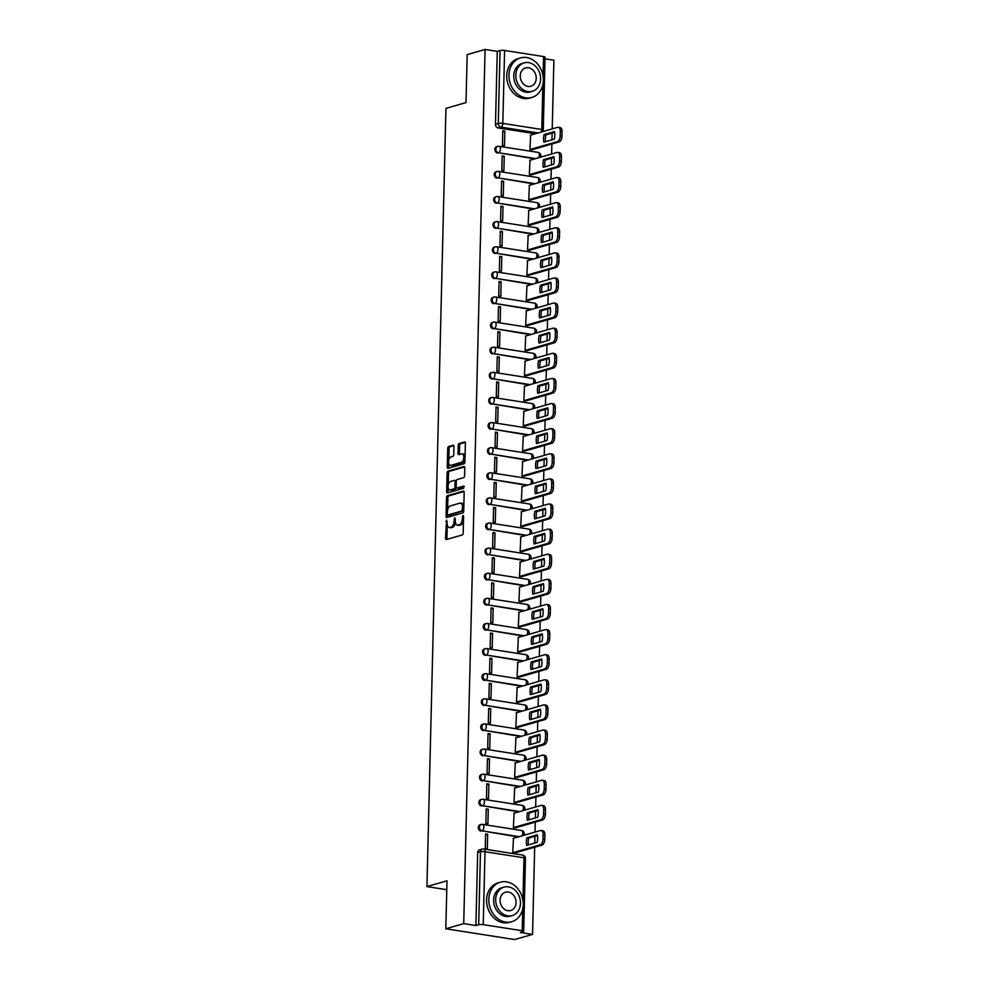 <?xml version="1.0" encoding="UTF-8"?>
<svg xmlns="http://www.w3.org/2000/svg" width="989" height="989" viewBox="0 0 989 989"><rect width="100%" height="100%" fill="white"/><g stroke="black" fill="none" stroke-linecap="round" stroke-linejoin="round"><path stroke-width="1.48" d="M446.583 520.127L445.52 538.201A1.619 0.853 -81.1 0 0 446.163 539.549A1.619 0.853 -81.1 0 0 446.373 539.524L462.259 534.95A1.619 0.853 -81.1 0 0 463.173 533.12L463.594 516.32L463 515.393L462.296 518.854A5.168 2.744 -81.1 0 1 459.353 524.726L458.031 525.11A5.168 2.744 -81.1 0 1 457.351 525.159A5.168 2.744 -81.1 0 1 455.323 520.869L454.792 517.766L454.087 521.215A5.168 2.744 -81.1 0 1 451.145 527.088L449.822 527.471A5.168 2.744 -81.1 0 1 449.142 527.52A5.168 2.744 -81.1 0 1 447.115 523.23L446.583 520.127M453.939 446.571A1.619 0.853 -81.1 0 0 453.308 445.235A1.619 0.853 -81.1 0 0 453.098 445.248L448.635 446.534A1.619 0.853 -81.1 0 0 447.72 448.363L447.263 467.018A1.619 0.853 -81.1 0 0 447.893 468.353A1.619 0.853 -81.1 0 0 448.104 468.341L464.002 463.767A1.619 0.853 -81.1 0 0 464.917 461.925L465.374 443.282A1.619 0.853 -81.1 0 0 464.743 441.935A1.619 0.853 -81.1 0 0 464.533 441.959L459.143 443.505A1.619 0.853 -81.1 0 0 458.228 445.347L458.031 453.321A1.619 0.853 -81.1 0 0 458.661 454.656A1.619 0.853 -81.1 0 0 458.871 454.643L461.542 453.877A4.315 2.299 -81.1 0 1 462.11 453.84A4.315 2.299 -81.1 0 1 463.767 457.944A4.315 2.299 -81.1 0 1 461.331 462.333L450.873 465.349A4.315 2.299 -81.1 0 1 450.316 465.386A4.315 2.299 -81.1 0 1 448.647 461.282A4.315 2.299 -81.1 0 1 451.083 456.893L452.826 456.386A1.619 0.853 -81.1 0 0 453.753 454.557L453.939 446.571M483.238 924.641L522.192 930.736A3.288 0.668 -178.6 0 1 523.688 931.329A3.288 0.668 -178.6 0 1 523.144 931.687L520.362 932.491L532.539 934.395L514.651 939.55L445.816 928.782L446.991 880.803L426.939 886.589L445.952 108.37L466.004 102.584L467.179 54.605L485.08 49.45L463.717 923.627L475.894 925.531L478.688 924.727L480.469 851.801A3.288 2.707 -106.1 0 1 483.3 849.007A3.288 1.743 -81.1 0 1 483.732 848.982A3.288 3.288 0 0 0 482.311 849.069L479.517 849.872A3.288 2.707 -106.1 0 0 477.675 852.605L480.469 851.801A3.288 0.668 -178.6 0 1 485.018 851.714L483.238 924.641A3.288 0.668 -178.6 0 0 478.688 924.727M445.816 928.782L463.717 923.627M447.436 495.674A1.619 0.853 -81.1 0 0 446.521 497.516L446.064 516.159A1.619 0.853 -81.1 0 0 446.694 517.507A1.619 0.853 -81.1 0 0 446.904 517.482L462.79 512.908A1.619 0.853 -81.1 0 0 463.717 511.066L464.175 492.423A1.619 0.853 -81.1 0 0 463.544 491.088A1.619 0.853 -81.1 0 0 463.334 491.1L447.436 495.674L448.821 495.897A1.619 0.853 -81.1 0 0 447.893 497.727L447.597 510.077M446.657 491.582L447.115 472.94A1.619 0.853 -81.1 0 1 448.042 471.11L463.928 466.524A1.619 0.853 -81.1 0 1 464.138 466.511A1.619 0.853 -81.1 0 1 464.768 467.846L464.583 475.833A1.619 0.853 -81.1 0 1 463.656 477.662L457.215 479.529A1.619 0.853 -81.1 0 0 456.288 481.359L456.164 486.65A1.619 0.853 -81.1 0 0 456.794 487.997A1.619 0.853 -81.1 0 0 457.005 487.973L463.866 486.032L463.656 488.257L447.51 492.918A1.619 0.853 -81.1 0 1 447.3 492.93A1.619 0.853 -81.1 0 1 446.657 491.582L448.042 491.805L448.141 487.614M535.358 133.75L498.147 127.94L500.941 127.136A3.288 2.707 -106.1 0 1 498.271 123.477L500.051 50.55A3.288 0.668 1.4 0 1 504.6 50.464L543.554 56.558A3.288 0.668 1.4 0 1 545.05 57.164L543.27 130.091A3.288 0.668 1.4 0 0 541.774 129.485L542.874 84.621M532.539 934.395L534.678 847.227M534.777 843.036L534.938 836.274M535.037 832.095L535.284 822.106M535.383 817.928L535.556 811.165M535.655 806.975L535.902 796.998M536.001 792.807L536.162 786.045M536.273 781.866L536.508 771.877M536.619 767.699L536.78 760.937M536.879 756.746L537.126 746.769M537.225 742.578L537.398 735.816M537.497 731.637L537.744 721.649M537.843 717.47L538.004 710.708M538.115 706.517L538.35 696.54M538.461 692.349L538.622 685.587M538.721 681.409L538.968 671.42M539.067 667.241L539.24 660.479M539.339 656.288L539.586 646.312M539.685 642.121L539.846 635.358M539.957 631.18L540.192 621.191M540.303 617.012L540.464 610.25M540.563 606.059L540.81 596.083M540.909 591.892L541.082 585.129M541.181 580.951L541.428 570.962M541.527 566.784L541.688 560.021M541.799 555.83L542.034 545.854M542.145 541.663L542.306 534.901M542.405 530.722L542.652 520.733M542.751 516.555L542.924 509.792M543.023 505.602L543.27 495.625M543.369 491.434L543.53 484.672M543.629 480.493L543.876 470.504M543.987 466.326L544.148 459.564M544.247 455.373L544.494 445.396M544.593 441.205L544.766 434.443M544.865 430.264L545.112 420.276M545.211 416.097L545.372 409.335M545.471 405.144L545.718 395.167M545.817 390.976L545.99 384.214M546.089 380.036L546.336 370.047M546.435 365.868L546.596 359.106M546.707 354.915L546.942 344.938M547.053 340.748L547.214 333.985M547.313 329.807L547.56 319.818M547.659 315.639L547.832 308.877M547.931 304.686L548.178 294.71M548.277 290.519L548.438 283.756M548.549 279.578L548.784 269.589M548.895 265.411L549.056 258.648M549.155 254.457L549.402 244.481M549.501 240.29L549.674 233.528M549.773 229.349L550.02 219.36M550.119 215.182L550.28 208.419M550.391 204.228L550.626 194.252M550.737 190.073L550.898 183.299M550.997 179.12L551.244 169.131M551.343 164.953L551.516 158.191M551.615 154L551.862 144.023M551.961 139.845L552.122 133.07M552.233 128.891L553.902 60.218L545.001 58.821M485.08 49.45L497.257 51.354L500.051 50.55M513.439 838.313L512.772 852.753L514.836 852.938M487.664 834.283L485.599 833.962L485.24 848.451L487.305 848.772L487.664 834.283L485.574 834.889M488.269 809.175L486.205 808.854L485.859 823.343L487.923 823.664L488.269 809.175L486.18 809.768M514.057 813.205L513.39 827.645L515.454 827.83M488.887 784.054L486.823 783.733L486.464 798.222L488.529 798.543L488.887 784.054L486.798 784.66M514.676 788.085L513.996 802.524L516.073 802.709M489.506 758.946L487.441 758.625L487.083 773.114L489.147 773.435L489.506 758.946L487.416 759.54M515.281 762.976L514.614 777.416L516.678 777.601M490.111 733.826L488.047 733.504L487.701 747.993L489.765 748.314L490.111 733.826L488.022 734.431M515.899 737.856L515.232 752.295L517.296 752.481M490.729 708.717L488.665 708.396L488.306 722.885L490.371 723.206L490.729 708.717L488.64 709.311M516.518 712.748L515.838 727.187L517.915 727.372M491.348 683.597L489.283 683.275L488.925 697.764L490.989 698.086L491.348 683.597L489.258 684.203M517.123 687.627L516.456 702.066L518.52 702.252M491.953 658.489L489.889 658.167L489.543 672.656L491.607 672.977L491.953 658.489L489.864 659.082M517.742 662.519L517.074 676.958L519.138 677.144M492.571 633.368L490.507 633.047L490.148 647.535L492.213 647.857L492.571 633.368L490.482 633.974M518.36 637.398L517.68 651.838L519.757 652.023M493.19 608.26L491.113 607.938L490.767 622.427L492.831 622.749L493.19 608.26L491.1 608.853M518.965 612.29L518.298 626.729L520.362 626.915M493.795 583.139L491.731 582.818L491.372 597.307L493.449 597.628L493.795 583.139L491.706 583.745M519.584 587.169L518.916 601.609L520.98 601.794M494.413 558.031L492.349 557.709L491.99 572.198L494.055 572.52L494.413 558.031L492.324 558.624M520.202 562.061L519.522 576.5L521.586 576.686M495.019 532.91L492.955 532.589L492.609 547.078L494.673 547.399L495.019 532.91L492.942 533.516M520.807 536.94L520.14 551.38L522.204 551.565M495.637 507.802L493.573 507.481L493.214 521.969L495.279 522.291L495.637 507.802L493.548 508.395M521.426 511.832L520.746 526.272L522.822 526.457M496.255 482.681L494.191 482.36L493.832 496.849L495.897 497.17L496.255 482.681L494.166 483.287M522.031 486.724L521.364 501.163L523.428 501.336M496.861 457.573L494.797 457.252L494.451 471.741L496.515 472.062L496.861 457.573L494.784 458.167M522.649 461.603L521.982 476.043L524.046 476.228M497.479 432.453L495.415 432.131L495.056 446.62L497.121 446.941L497.479 432.453L495.39 433.058M523.268 436.495L522.588 450.935L524.664 451.108M498.097 407.344L496.033 407.023L495.674 421.512L497.739 421.833L498.097 407.344L496.008 407.938M523.873 411.375L523.206 425.814L525.27 425.999M498.703 382.224L496.639 381.902L496.293 396.391L498.357 396.713L498.703 382.224L496.614 382.83M524.491 386.266L523.824 400.706L525.888 400.879M499.321 357.116L497.257 356.794L496.898 371.283L498.963 371.604L499.321 357.116L497.232 357.709M525.11 361.146L524.43 375.585L526.507 375.771M499.94 331.995L497.875 331.674L497.516 346.162L499.581 346.484L499.94 331.995L497.85 332.601M525.715 336.037L525.048 350.477L527.112 350.65M500.545 306.887L498.481 306.565L498.135 321.054L500.199 321.376L500.545 306.887L498.456 307.48M526.333 310.917L525.666 325.356L527.73 325.542M501.163 281.766L499.099 281.445L498.74 295.934L500.805 296.255L501.163 281.766L499.074 282.372M526.952 285.809L526.272 300.248L528.349 300.421M501.782 256.658L499.717 256.336L499.358 270.825L501.423 271.147L501.782 256.658L499.692 257.251M527.557 260.688L526.89 275.127L528.954 275.313M502.387 231.537L500.323 231.216L499.977 245.705L502.041 246.026L502.387 231.537L500.298 232.143M528.175 235.58L527.508 250.019L529.572 250.192M503.005 206.429L500.941 206.108L500.582 220.596L502.647 220.918L503.005 206.429L500.916 207.022M528.794 210.459L528.114 224.899L530.191 225.084M503.624 181.308L501.559 180.987L501.2 195.476L503.265 195.797L503.624 181.308L501.534 181.914M529.399 185.351L528.732 199.79L530.796 199.963M504.229 156.2L502.165 155.879L501.819 170.368L503.883 170.689L504.229 156.2L502.14 156.794M530.017 160.23L529.35 174.67L531.414 174.855M504.847 131.08L502.783 130.758L502.424 145.247L504.489 145.568L504.847 131.08L502.758 131.685M530.636 135.122L529.956 149.562L532.033 149.735M534.74 158.87L498.53 152.763A3.288 2.707 -106.1 0 1 498.679 146.323A3.288 1.743 98.9 0 1 499.111 146.298A3.288 1.743 98.9 0 1 500.409 149.03A3.288 1.743 98.9 0 1 498.53 152.763L535.729 158.586M534.122 183.979L497.912 177.884A3.288 2.707 -106.1 0 1 498.073 171.443A3.288 1.743 98.9 0 1 498.505 171.406A3.288 1.743 98.9 0 1 499.791 174.138A3.288 1.743 98.9 0 1 497.912 177.884L535.111 183.694M533.516 209.099L497.294 202.992A3.288 2.707 -106.1 0 1 497.455 196.551A3.288 1.743 98.9 0 1 497.887 196.527A3.288 1.743 98.9 0 1 499.173 199.259A3.288 1.743 98.9 0 1 497.294 202.992L534.505 208.815M532.898 234.208L496.688 228.113A3.288 2.707 -106.1 0 1 496.849 221.672A3.288 1.743 98.9 0 1 497.269 221.635A3.288 1.743 98.9 0 1 498.567 224.367A3.288 1.743 98.9 0 1 496.688 228.113L533.887 233.923M532.28 259.328L496.07 253.221A3.288 2.707 -106.1 0 1 496.231 246.78A3.288 1.743 98.9 0 1 496.663 246.756A3.288 1.743 98.9 0 1 497.949 249.488A3.288 1.743 98.9 0 1 496.07 253.221L533.269 259.044M531.674 284.436L495.452 278.342A3.288 2.707 -106.1 0 1 495.613 271.901A3.288 1.743 98.9 0 1 496.045 271.864A3.288 1.743 98.9 0 1 497.331 274.596A3.288 1.743 98.9 0 1 495.452 278.342L532.663 284.152M531.056 309.557L494.846 303.45A3.288 2.707 -106.1 0 1 495.007 297.009A3.288 1.743 98.9 0 1 495.427 296.984A3.288 1.743 98.9 0 1 496.725 299.716A3.288 1.743 98.9 0 1 494.846 303.45L532.045 309.273M530.438 334.665L494.228 328.571A3.288 2.707 -106.1 0 1 494.389 322.13A3.288 1.743 98.9 0 1 494.821 322.093A3.288 1.743 98.9 0 1 496.107 324.825A3.288 1.743 98.9 0 1 494.228 328.571L531.439 334.381M529.832 359.786L493.622 353.679A3.288 2.707 -106.1 0 1 493.771 347.238A3.288 1.743 98.9 0 1 494.203 347.213A3.288 1.743 98.9 0 1 495.489 349.945A3.288 1.743 98.9 0 1 493.622 353.679L530.821 359.502M529.214 384.894L493.004 378.799A3.288 2.707 -106.1 0 1 493.165 372.358A3.288 1.743 98.9 0 1 493.585 372.321A3.288 1.743 98.9 0 1 494.883 375.054A3.288 1.743 98.9 0 1 493.004 378.799L530.203 384.61M528.608 410.015L492.386 403.908A3.288 2.707 -106.1 0 1 492.547 397.467A3.288 1.743 98.9 0 1 492.979 397.442A3.288 1.743 98.9 0 1 494.265 400.174A3.288 1.743 98.9 0 1 492.386 403.908L529.597 409.73M527.99 435.123L491.78 429.016A3.288 2.707 -106.1 0 1 491.929 422.587A3.288 1.743 98.9 0 1 492.361 422.55A3.288 1.743 98.9 0 1 493.647 425.282A3.288 1.743 98.9 0 1 491.78 429.016L528.979 434.839M527.372 460.244L491.162 454.136A3.288 2.707 -106.1 0 1 491.323 447.696A3.288 1.743 98.9 0 1 491.743 447.671A3.288 1.743 98.9 0 1 493.041 450.403A3.288 1.743 98.9 0 1 491.162 454.136L528.361 459.959M526.766 485.352L490.544 479.245A3.288 2.707 -106.1 0 1 490.705 472.816A3.288 1.743 98.9 0 1 491.137 472.779A3.288 1.743 98.9 0 1 492.423 475.511A3.288 1.743 98.9 0 1 490.544 479.245L527.755 485.067M526.148 510.472L489.938 504.365A3.288 2.707 -106.1 0 1 490.087 497.924A3.288 1.743 98.9 0 1 490.519 497.9A3.288 1.743 98.9 0 1 491.805 500.632A3.288 1.743 98.9 0 1 489.938 504.365L527.137 510.188M525.53 535.581L489.32 529.474A3.288 2.707 -106.1 0 1 489.481 523.045A3.288 1.743 98.9 0 1 489.901 523.008A3.288 1.743 98.9 0 1 491.199 525.74A3.288 1.743 98.9 0 1 489.32 529.474L526.519 535.296M524.924 560.701L488.702 554.594A3.288 2.707 -106.1 0 1 488.863 548.153A3.288 1.743 98.9 0 1 489.295 548.129A3.288 1.743 98.9 0 1 490.581 550.861A3.288 1.743 98.9 0 1 488.702 554.594L525.913 560.417M524.306 585.809L488.096 579.702A3.288 2.707 -106.1 0 1 488.245 573.274A3.288 1.743 98.9 0 1 488.677 573.237A3.288 1.743 98.9 0 1 489.975 575.969A3.288 1.743 98.9 0 1 488.096 579.702L525.295 585.525M523.688 610.93L487.478 604.823A3.288 2.707 -106.1 0 1 487.639 598.382A3.288 1.743 98.9 0 1 488.072 598.357A3.288 1.743 98.9 0 1 489.357 601.089A3.288 1.743 98.9 0 1 487.478 604.823L524.677 610.646M523.082 636.038L486.86 629.931A3.288 2.707 -106.1 0 1 487.021 623.503A3.288 1.743 98.9 0 1 487.453 623.466A3.288 1.743 98.9 0 1 488.739 626.198A3.288 1.743 98.9 0 1 486.86 629.931L524.071 635.754M522.464 661.159L486.254 655.052A3.288 2.707 -106.1 0 1 486.403 648.611A3.288 1.743 98.9 0 1 486.835 648.586A3.288 1.743 98.9 0 1 488.133 651.318A3.288 1.743 98.9 0 1 486.254 655.052L523.453 660.875M521.846 686.267L485.636 680.16A3.288 2.707 -106.1 0 1 485.797 673.732A3.288 1.743 98.9 0 1 486.229 673.694A3.288 1.743 98.9 0 1 487.515 676.427A3.288 1.743 98.9 0 1 485.636 680.16L522.835 685.983M521.24 711.388L485.018 705.281A3.288 2.707 -106.1 0 1 485.179 698.84A3.288 1.743 98.9 0 1 485.611 698.815A3.288 1.743 98.9 0 1 486.897 701.547A3.288 1.743 98.9 0 1 485.018 705.281L522.229 711.103M520.622 736.496L484.412 730.389A3.288 2.707 -106.1 0 1 484.573 723.96A3.288 1.743 98.9 0 1 484.993 723.923A3.288 1.743 98.9 0 1 486.291 726.655A3.288 1.743 98.9 0 1 484.412 730.389L521.611 736.212M520.004 761.617L483.794 755.509A3.288 2.707 -106.1 0 1 483.955 749.069A3.288 1.743 98.9 0 1 484.387 749.044A3.288 1.743 98.9 0 1 485.673 751.776A3.288 1.743 98.9 0 1 483.794 755.509L520.993 761.332M519.398 786.725L483.188 780.618A3.288 2.707 -106.1 0 1 483.337 774.189A3.288 1.743 98.9 0 1 483.769 774.152A3.288 1.743 98.9 0 1 485.055 776.884A3.288 1.743 98.9 0 1 483.188 780.618L520.387 786.44M518.78 811.845L482.57 805.738A3.288 2.707 -106.1 0 1 482.731 799.297A3.288 1.743 98.9 0 1 483.151 799.273A3.288 1.743 98.9 0 1 484.449 802.005A3.288 1.743 98.9 0 1 482.57 805.738L519.769 811.561M518.174 836.954L481.952 830.847A3.288 2.707 -106.1 0 1 482.113 824.418A3.288 1.743 98.9 0 1 482.545 824.381A3.288 1.743 98.9 0 1 483.831 827.113A3.288 1.743 98.9 0 1 481.952 830.847L519.163 836.669M426.939 886.589L446.768 889.692M537.645 152.417A3.288 1.743 98.9 0 1 538.065 152.393L499.111 146.298A3.288 3.288 0 0 0 497.69 146.384L496.701 146.669A3.288 2.707 73.9 0 0 497.541 153.048M537.027 177.538A3.288 1.743 98.9 0 1 537.46 177.501L498.505 171.406A3.288 3.288 0 0 0 497.084 171.493L496.095 171.777A3.288 2.707 73.9 0 0 496.923 178.168M536.409 202.646A3.288 1.743 98.9 0 1 536.842 202.621L497.887 196.527A3.288 3.288 0 0 0 496.466 196.613L495.477 196.898A3.288 2.707 73.9 0 0 496.305 203.277M535.803 227.767A3.288 1.743 98.9 0 1 536.236 227.73L497.269 221.635A3.288 3.288 0 0 0 495.848 221.721L494.859 222.006A3.288 2.707 73.9 0 0 495.699 228.397M535.185 252.875A3.288 1.743 98.9 0 1 535.618 252.85L496.663 246.756A3.288 3.288 0 0 0 495.242 246.842L494.253 247.126A3.288 2.707 73.9 0 0 495.081 253.505M534.567 277.996A3.288 1.743 98.9 0 1 535 277.958L496.045 271.864A3.288 3.288 0 0 0 494.624 271.95L493.635 272.235A3.288 2.707 73.9 0 0 494.463 278.626M533.961 303.104A3.288 1.743 98.9 0 1 534.394 303.079L495.427 296.984A3.288 3.288 0 0 0 494.006 297.071L493.017 297.355A3.288 2.707 73.9 0 0 493.857 303.734M533.343 328.224A3.288 1.743 98.9 0 1 533.776 328.187L494.821 322.093A3.288 3.288 0 0 0 493.4 322.179L492.411 322.463A3.288 2.707 73.9 0 0 493.239 328.855M532.737 353.333A3.288 1.743 98.9 0 1 533.158 353.308L494.203 347.213A3.288 3.288 0 0 0 492.782 347.3L491.793 347.584A3.288 2.707 73.9 0 0 492.633 353.963M532.119 378.453A3.288 1.743 98.9 0 1 532.552 378.416L493.585 372.321A3.288 3.288 0 0 0 492.176 372.408L491.187 372.692A3.288 2.707 73.9 0 0 492.015 379.084M531.501 403.561A3.288 1.743 98.9 0 1 531.934 403.537L492.979 397.442A3.288 3.288 0 0 0 491.558 397.529L490.569 397.813A3.288 2.707 73.9 0 0 491.397 404.192M530.895 428.682A3.288 1.743 98.9 0 1 531.316 428.645L492.361 422.55A3.288 3.288 0 0 0 490.94 422.637L489.951 422.921A3.288 2.707 73.9 0 0 490.791 429.313M530.277 453.79A3.288 1.743 98.9 0 1 530.71 453.766L491.743 447.671A3.288 3.288 0 0 0 490.334 447.757L489.345 448.042A3.288 2.707 73.9 0 0 490.173 454.421M529.659 478.911A3.288 1.743 98.9 0 1 530.092 478.874L491.137 472.779A3.288 3.288 0 0 0 489.716 472.866L488.727 473.15A3.288 2.707 73.9 0 0 489.555 479.541M529.053 504.019A3.288 1.743 98.9 0 1 529.474 503.994L490.519 497.9A3.288 3.288 0 0 0 489.098 497.986L488.109 498.271A3.288 2.707 73.9 0 0 488.949 504.65M528.435 529.14A3.288 1.743 98.9 0 1 528.868 529.103L489.901 523.008A3.288 3.288 0 0 0 488.492 523.094L487.503 523.379A3.288 2.707 73.9 0 0 488.331 529.77M527.817 554.248A3.288 1.743 98.9 0 1 528.25 554.223L489.295 548.129A3.288 3.288 0 0 0 487.874 548.215L486.885 548.499A3.288 2.707 73.9 0 0 487.713 554.878M527.211 579.369A3.288 1.743 98.9 0 1 527.632 579.331L488.677 573.237A3.288 3.288 0 0 0 487.256 573.323L486.267 573.608A3.288 2.707 73.9 0 0 487.107 579.999M526.593 604.477A3.288 1.743 98.9 0 1 527.026 604.452L488.072 598.357A3.288 3.288 0 0 0 486.65 598.444L485.661 598.728A3.288 2.707 73.9 0 0 486.489 605.107M525.975 629.597A3.288 1.743 98.9 0 1 526.408 629.56L487.453 623.466A3.288 3.288 0 0 0 486.032 623.552L485.043 623.836A3.288 2.707 73.9 0 0 485.871 630.228M525.369 654.706A3.288 1.743 98.9 0 1 525.802 654.681L486.835 648.586A3.288 3.288 0 0 0 485.414 648.673L484.425 648.957A3.288 2.707 73.9 0 0 485.265 655.336M524.751 679.826A3.288 1.743 98.9 0 1 525.184 679.789L486.229 673.694A3.288 3.288 0 0 0 484.808 673.781L483.819 674.065A3.288 2.707 73.9 0 0 484.647 680.457M524.133 704.934A3.288 1.743 98.9 0 1 524.566 704.91L485.611 698.815A3.288 3.288 0 0 0 484.19 698.902L483.201 699.186A3.288 2.707 73.9 0 0 484.029 705.565M523.527 730.055A3.288 1.743 98.9 0 1 523.96 730.018L484.993 723.923A3.288 3.288 0 0 0 483.572 724.01L482.583 724.294A3.288 2.707 73.9 0 0 483.423 730.673M522.909 755.163A3.288 1.743 98.9 0 1 523.342 755.139L484.387 749.044A3.288 3.288 0 0 0 482.966 749.13L481.977 749.415A3.288 2.707 73.9 0 0 482.805 755.794M522.303 780.284A3.288 1.743 98.9 0 1 522.724 780.247L483.769 774.152A3.288 3.288 0 0 0 482.348 774.239L481.359 774.523A3.288 2.707 73.9 0 0 482.187 780.902M521.685 805.392A3.288 1.743 98.9 0 1 522.118 805.367L483.151 799.273A3.288 3.288 0 0 0 481.742 799.359L480.741 799.644A3.288 2.707 73.9 0 0 481.581 806.023M521.067 830.513A3.288 1.743 98.9 0 1 521.5 830.476L482.545 824.381A3.288 3.288 0 0 0 481.124 824.467L480.135 824.752A3.288 2.707 73.9 0 0 480.963 831.131M497.257 51.354L495.477 124.28A3.288 2.707 73.9 0 0 498.147 127.94M475.894 925.531L477.675 852.605M449.142 527.52L450.514 527.73A5.168 2.744 -81.1 0 0 451.194 527.693L449.822 527.471M455.41 522.279A5.168 2.744 -81.1 0 1 452.517 527.31L451.194 527.693M457.351 525.159L458.735 525.369A5.168 2.744 -81.1 0 0 459.403 525.32L458.031 525.11M463.482 520.77A5.168 2.744 -81.1 0 1 460.726 524.936L459.403 525.32M447.238 524.838L446.904 538.424A1.619 0.853 -81.1 0 0 447.065 539.326M464.014 491.508L448.821 495.897M447.473 514.75L447.436 516.382A1.619 0.853 -81.1 0 0 447.597 517.284M447.337 514.07L447.93 514.997L461.875 510.979L462.58 507.394A5.168 2.744 -81.1 0 0 460.553 503.104A5.168 2.744 -81.1 0 0 459.885 503.154L450.341 505.898A5.168 2.744 -81.1 0 0 447.399 511.77L447.337 514.07M449.018 515.17L447.93 514.997M463.73 510.683L449.303 515.207M463.841 505.997A5.168 2.744 -81.1 0 0 461.925 503.327L460.553 503.104M448.202 485.043L448.499 473.162L447.115 472.94M464.62 466.944L449.414 471.32A1.619 0.853 -81.1 0 0 448.499 473.162M457.981 488.133A1.619 0.853 -81.1 0 0 458.167 488.207A1.619 0.853 -81.1 0 0 458.389 488.195L464.249 486.501M450.527 481.458A4.315 2.299 -81.1 0 0 448.091 485.846A4.315 2.299 -81.1 0 0 449.76 489.951A4.315 2.299 -81.1 0 0 450.316 489.901L454 488.838A1.619 0.853 -81.1 0 0 454.928 487.008L455.051 481.717A1.619 0.853 -81.1 0 0 454.421 480.37A1.619 0.853 -81.1 0 0 454.211 480.394L450.527 481.458M449.76 489.951L451.132 490.161A4.315 2.299 -81.1 0 0 451.701 490.124L450.316 489.901M456.288 487.478A1.619 0.853 -81.1 0 1 455.385 489.061L451.701 490.124M456.312 481.111A1.619 0.853 -81.1 0 0 455.805 480.592A1.619 0.853 -81.1 0 0 455.583 480.605M448.042 491.805A1.619 0.853 -81.1 0 0 448.202 492.72M450.316 465.386L451.689 465.596A4.315 2.299 -81.1 0 0 452.257 465.559L450.873 465.349M464.991 459.193A4.315 2.299 -81.1 0 1 462.716 462.543L452.257 465.559M465.065 456.176A4.315 2.299 -81.1 0 0 463.482 454.05L462.11 453.84M465.213 442.367L460.528 443.727A1.619 0.853 -81.1 0 0 459.601 445.557L459.403 453.531A1.619 0.853 -81.1 0 0 459.564 454.446M448.734 463.26L448.635 467.228A1.619 0.853 -81.1 0 0 448.796 468.143M453.778 445.668L450.02 446.744A1.619 0.853 -81.1 0 0 449.093 448.586L448.808 460.244M526.717 845.36L537.138 842.356A10.286 5.464 -81.1 0 0 537.324 834.79L526.902 837.794A10.286 5.464 -81.1 0 0 526.717 845.36M512.772 852.741L540.167 844.841A4.933 2.621 -81.1 0 0 542.973 839.241L543.097 834.568A4.933 2.621 -81.1 0 0 541.156 830.476A4.933 2.621 -81.1 0 0 540.513 830.513L513.118 838.412M528.361 844.89A10.286 5.464 -81.1 0 1 528.695 838.079L537.46 835.544M541.156 830.476L542.949 830.748A4.933 2.621 98.9 0 1 544.877 834.852L544.766 839.513A4.933 2.621 98.9 0 1 541.947 845.125L540.167 844.841M514.515 853.037L541.947 845.125M528.695 838.079L526.902 837.794M527.335 820.252L537.744 817.248A10.286 5.464 -81.1 0 0 537.929 809.682L527.52 812.686A10.286 5.464 -81.1 0 0 527.335 820.252M513.39 827.62L540.773 819.733A4.933 2.621 -81.1 0 0 543.591 814.12L543.703 809.459A4.933 2.621 -81.1 0 0 541.774 805.355A4.933 2.621 -81.1 0 0 541.131 805.405L513.736 813.292M528.979 819.77A10.286 5.464 -81.1 0 1 529.3 812.958L538.078 810.436M541.774 805.355L543.554 805.639A4.933 2.621 98.9 0 1 545.495 809.731L545.384 814.404A4.933 2.621 98.9 0 1 542.565 820.005L540.773 819.733M515.133 827.917L542.565 820.005M529.3 812.958L527.52 812.686M527.941 795.131L538.362 792.127A10.286 5.464 -81.1 0 0 538.548 784.561L528.126 787.565A10.286 5.464 -81.1 0 0 527.941 795.131M513.996 802.512L541.391 794.612A4.933 2.621 -81.1 0 0 544.21 789.012L544.321 784.339A4.933 2.621 -81.1 0 0 542.38 780.247A4.933 2.621 -81.1 0 0 541.737 780.284L514.354 788.184M529.597 794.661A10.286 5.464 -81.1 0 1 529.919 787.85L538.684 785.315M542.38 780.247L544.173 780.519A4.933 2.621 98.9 0 1 546.113 784.623L545.99 789.284A4.933 2.621 98.9 0 1 543.184 794.896L541.391 794.612M515.751 802.808L543.184 794.896M529.919 787.85L528.126 787.565M523.23 904.651A20.559 16.912 73.9 0 0 500.323 882.2A20.559 16.912 73.9 0 0 488.813 899.261A20.559 16.912 73.9 0 0 511.721 921.711A20.559 16.912 73.9 0 0 523.23 904.651M500.323 882.2L498.073 882.843A20.559 16.912 73.9 0 0 486.563 899.916A20.559 16.912 73.9 0 0 509.471 922.354L511.721 921.711M512.191 915.579L510.126 916.173A14.798 12.177 -106.1 0 1 493.635 900.015A14.798 12.177 -106.1 0 1 501.918 887.726L503.994 887.133A14.798 12.177 73.9 0 0 495.699 899.421A14.798 12.177 73.9 0 0 512.191 915.579A14.798 12.177 73.9 0 0 520.474 903.291A14.798 12.177 73.9 0 0 503.994 887.133M500.1 900.114A9.544 7.85 73.9 0 0 510.732 910.523A9.544 7.85 73.9 0 0 516.073 902.611A9.544 7.85 73.9 0 0 505.453 892.189A9.544 7.85 73.9 0 0 500.1 900.114M543.369 80.381A20.559 16.912 73.9 0 0 520.474 57.931A20.559 16.912 73.9 0 0 508.964 74.991A20.559 16.912 73.9 0 0 531.859 97.441A20.559 16.912 73.9 0 0 543.369 80.381M520.474 57.931L518.224 58.586A20.559 16.912 73.9 0 0 506.714 75.646A20.559 16.912 73.9 0 0 529.61 98.096L531.859 97.441M532.329 91.309L530.265 91.915A14.798 12.177 -106.1 0 1 513.773 75.745A14.798 12.177 -106.1 0 1 522.068 63.469L524.133 62.863A14.798 12.177 73.9 0 0 515.85 75.152A14.798 12.177 73.9 0 0 532.329 91.309A14.798 12.177 73.9 0 0 540.624 79.033A14.798 12.177 73.9 0 0 524.133 62.863M520.251 75.844A9.544 7.85 73.9 0 0 530.87 86.253A9.544 7.85 73.9 0 0 536.223 78.341A9.544 7.85 73.9 0 0 525.592 67.92A9.544 7.85 73.9 0 0 520.251 75.844M528.559 770.023L538.98 767.019A10.286 5.464 -81.1 0 0 539.166 759.453L528.744 762.457A10.286 5.464 -81.1 0 0 528.559 770.023M514.614 777.391L541.997 769.504A4.933 2.621 -81.1 0 0 544.815 763.891L544.939 759.231A4.933 2.621 -81.1 0 0 542.998 755.126A4.933 2.621 -81.1 0 0 542.355 755.176L514.96 763.063M530.203 769.541A10.286 5.464 -81.1 0 1 530.537 762.729L539.302 760.207M542.998 755.126L544.791 755.411A4.933 2.621 98.9 0 1 546.719 759.503L546.608 764.176A4.933 2.621 98.9 0 1 543.789 769.776L541.997 769.504M516.357 777.688L543.789 769.776M530.537 762.729L528.744 762.457M529.177 744.902L539.586 741.898A10.286 5.464 -81.1 0 0 539.771 734.333L529.362 737.337A10.286 5.464 -81.1 0 0 529.177 744.902M515.232 752.283L542.615 744.383A4.933 2.621 -81.1 0 0 545.433 738.783L545.545 734.11A4.933 2.621 -81.1 0 0 543.616 730.018A4.933 2.621 -81.1 0 0 542.961 730.055L515.578 737.955M530.821 744.433A10.286 5.464 -81.1 0 1 531.142 737.621L539.92 735.087M543.616 730.018L545.396 730.29A4.933 2.621 98.9 0 1 547.337 734.394L547.226 739.055A4.933 2.621 98.9 0 1 544.407 744.668L542.615 744.383M516.975 752.58L544.407 744.668M531.142 737.621L529.362 737.337M529.783 719.794L540.204 716.79A10.286 5.464 -81.1 0 0 540.39 709.224L529.968 712.228A10.286 5.464 -81.1 0 0 529.783 719.794M515.838 727.162L543.233 719.275A4.933 2.621 -81.1 0 0 546.052 713.662L546.163 709.002A4.933 2.621 -81.1 0 0 544.222 704.897A4.933 2.621 -81.1 0 0 543.579 704.947L516.196 712.834M531.439 719.312A10.286 5.464 -81.1 0 1 531.761 712.5L540.526 709.978M544.222 704.897L546.015 705.182A4.933 2.621 98.9 0 1 547.955 709.274L547.832 713.947A4.933 2.621 98.9 0 1 545.026 719.547L543.233 719.275M517.593 727.459L545.026 719.547M531.761 712.5L529.968 712.228M530.401 694.674L540.822 691.67A10.286 5.464 -81.1 0 0 540.995 684.104L530.586 687.108A10.286 5.464 -81.1 0 0 530.401 694.674M516.456 702.054L543.839 694.154A4.933 2.621 -81.1 0 0 546.657 688.554L546.769 683.881A4.933 2.621 -81.1 0 0 544.84 679.789A4.933 2.621 -81.1 0 0 544.197 679.826L516.802 687.726M532.045 694.204A10.286 5.464 -81.1 0 1 532.379 687.392L541.144 684.858M544.84 679.789L546.633 680.061A4.933 2.621 98.9 0 1 548.561 684.165L548.45 688.826A4.933 2.621 98.9 0 1 545.631 694.439L543.839 694.154M518.199 702.351L545.631 694.439M532.379 687.392L530.586 687.108M531.019 669.565L541.428 666.561A10.286 5.464 -81.1 0 0 541.613 658.995L531.204 662A10.286 5.464 -81.1 0 0 531.019 669.565M517.074 676.933L544.457 669.046A4.933 2.621 -81.1 0 0 547.276 663.434L547.387 658.773A4.933 2.621 -81.1 0 0 545.458 654.669A4.933 2.621 -81.1 0 0 544.803 654.718L517.42 662.605M532.663 669.083A10.286 5.464 -81.1 0 1 532.984 662.271L541.749 659.75M545.458 654.669L547.238 654.953A4.933 2.621 98.9 0 1 549.179 659.045L549.068 663.718A4.933 2.621 98.9 0 1 546.249 669.318L544.457 669.046M518.817 677.23L546.249 669.318M532.984 662.271L531.204 662M531.625 644.445L542.046 641.441A10.286 5.464 -81.1 0 0 542.232 633.875L531.81 636.879A10.286 5.464 -81.1 0 0 531.625 644.445M517.68 651.825L545.075 643.926A4.933 2.621 -81.1 0 0 547.894 638.325L548.005 633.652A4.933 2.621 -81.1 0 0 546.064 629.56A4.933 2.621 -81.1 0 0 545.421 629.597L518.038 637.497M533.281 643.975A10.286 5.464 -81.1 0 1 533.603 637.163L542.368 634.629M546.064 629.56L547.857 629.832A4.933 2.621 98.9 0 1 549.797 633.937L549.674 638.597A4.933 2.621 98.9 0 1 546.868 644.21L545.075 643.926M519.435 652.122L546.868 644.21M533.603 637.163L531.81 636.879M532.243 619.337L542.652 616.332A10.286 5.464 -81.1 0 0 542.837 608.767L532.428 611.771A10.286 5.464 -81.1 0 0 532.243 619.337M518.298 626.705L545.681 618.817A4.933 2.621 -81.1 0 0 548.499 613.205L548.611 608.544A4.933 2.621 -81.1 0 0 546.682 604.44A4.933 2.621 -81.1 0 0 546.039 604.489L518.644 612.376M533.887 618.854A10.286 5.464 -81.1 0 1 534.221 612.043L542.986 609.521M546.682 604.44L548.475 604.724A4.933 2.621 98.9 0 1 550.403 608.816L550.292 613.489A4.933 2.621 98.9 0 1 547.473 619.089L545.681 618.817M520.041 627.001L547.473 619.089M534.221 612.043L532.428 611.771M532.861 594.216L543.27 591.212A10.286 5.464 -81.1 0 0 543.456 583.646L533.034 586.65A10.286 5.464 -81.1 0 0 532.861 594.216M518.916 601.596L546.299 593.697A4.933 2.621 -81.1 0 0 549.118 588.096L549.229 583.423A4.933 2.621 -81.1 0 0 547.3 579.331A4.933 2.621 -81.1 0 0 546.645 579.369L519.262 587.268M534.505 593.746A10.286 5.464 -81.1 0 1 534.826 586.934L543.591 584.4M547.3 579.331L549.08 579.603A4.933 2.621 98.9 0 1 551.021 583.708L550.91 588.368A4.933 2.621 98.9 0 1 548.091 593.981L546.299 593.697M520.659 601.893L548.091 593.981M534.826 586.934L533.034 586.65M533.467 569.108L543.888 566.104A10.286 5.464 -81.1 0 0 544.074 558.538L533.652 561.542A10.286 5.464 -81.1 0 0 533.467 569.108M519.522 576.476L546.917 568.588A4.933 2.621 -81.1 0 0 549.723 562.976L549.847 558.315A4.933 2.621 -81.1 0 0 547.906 554.211A4.933 2.621 -81.1 0 0 547.263 554.26L519.88 562.148M535.123 568.626A10.286 5.464 -81.1 0 1 535.445 561.814L544.21 559.292M547.906 554.211L549.699 554.495A4.933 2.621 98.9 0 1 551.627 558.587L551.516 563.26A4.933 2.621 98.9 0 1 548.697 568.873L546.917 568.588M521.277 576.772L548.697 568.873M535.445 561.814L533.652 561.542M534.085 543.987L544.494 540.983A10.286 5.464 -81.1 0 0 544.679 533.417L534.27 536.421A10.286 5.464 -81.1 0 0 534.085 543.987M520.14 551.368L547.523 543.468A4.933 2.621 -81.1 0 0 550.341 537.868L550.453 533.195A4.933 2.621 -81.1 0 0 548.524 529.103A4.933 2.621 -81.1 0 0 547.881 529.14L520.486 537.039M535.729 543.517A10.286 5.464 -81.1 0 1 536.063 536.706L544.828 534.171M548.524 529.103L550.317 529.375A4.933 2.621 98.9 0 1 552.245 533.479L552.134 538.14A4.933 2.621 98.9 0 1 549.315 543.752L547.523 543.468M521.883 551.664L549.315 543.752M536.063 536.706L534.27 536.421M534.69 518.879L545.112 515.875A10.286 5.464 -81.1 0 0 545.298 508.309L534.876 511.313A10.286 5.464 -81.1 0 0 534.69 518.879M520.758 526.247L548.141 518.36A4.933 2.621 -81.1 0 0 550.96 512.747L551.071 508.086A4.933 2.621 -81.1 0 0 549.13 503.982A4.933 2.621 -81.1 0 0 548.487 504.031L521.104 511.919M536.347 518.397A10.286 5.464 -81.1 0 1 536.668 511.585L545.433 509.063M549.13 503.982L550.922 504.266A4.933 2.621 98.9 0 1 552.863 508.358L552.752 513.031A4.933 2.621 98.9 0 1 549.933 518.644L548.141 518.36M522.501 526.544L549.933 518.644M536.668 511.585L534.876 511.313M535.309 493.758L545.73 490.754A10.286 5.464 -81.1 0 0 545.916 483.188L535.494 486.192A10.286 5.464 -81.1 0 0 535.309 493.758M521.364 501.139L548.759 493.239A4.933 2.621 -81.1 0 0 551.565 487.639L551.689 482.966A4.933 2.621 -81.1 0 0 549.748 478.874A4.933 2.621 -81.1 0 0 549.105 478.911L521.71 486.811M536.965 493.288A10.286 5.464 -81.1 0 1 537.287 486.477L546.052 483.942M549.748 478.874L551.541 479.146A4.933 2.621 98.9 0 1 553.469 483.25L553.358 487.911A4.933 2.621 98.9 0 1 550.539 493.523L548.759 493.239M523.107 501.435L550.539 493.523M537.287 486.477L535.494 486.192M535.927 468.65L546.336 465.646A10.286 5.464 -81.1 0 0 546.521 458.08L536.112 461.084A10.286 5.464 -81.1 0 0 535.927 468.65M521.982 476.018L549.365 468.131A4.933 2.621 -81.1 0 0 552.183 462.518L552.295 457.858A4.933 2.621 -81.1 0 0 550.366 453.753A4.933 2.621 -81.1 0 0 549.723 453.803L522.328 461.69M537.571 468.168A10.286 5.464 -81.1 0 1 537.892 461.356L546.67 458.834M550.366 453.753L552.159 454.038A4.933 2.621 98.9 0 1 554.087 458.13L553.976 462.803A4.933 2.621 98.9 0 1 551.157 468.415L549.365 468.131M523.725 476.315L551.157 468.415M537.892 461.356L536.112 461.084M536.533 443.529L546.954 440.525A10.286 5.464 -81.1 0 0 547.14 432.959L536.718 435.964A10.286 5.464 -81.1 0 0 536.533 443.529M522.588 450.91L549.983 443.01A4.933 2.621 -81.1 0 0 552.802 437.41L552.913 432.737A4.933 2.621 -81.1 0 0 550.972 428.645A4.933 2.621 -81.1 0 0 550.329 428.682L522.946 436.582M538.189 443.06A10.286 5.464 -81.1 0 1 538.511 436.248L547.276 433.714M550.972 428.645L552.764 428.917A4.933 2.621 98.9 0 1 554.705 433.021L554.582 437.682A4.933 2.621 98.9 0 1 551.775 443.295L549.983 443.01M524.343 451.207L551.775 443.295M538.511 436.248L536.718 435.964M537.151 418.421L547.572 415.417A10.286 5.464 -81.1 0 0 547.758 407.851L537.336 410.855A10.286 5.464 -81.1 0 0 537.151 418.421M523.206 425.789L550.601 417.902A4.933 2.621 -81.1 0 0 553.407 412.289L553.531 407.629A4.933 2.621 -81.1 0 0 551.59 403.524A4.933 2.621 -81.1 0 0 550.947 403.574L523.552 411.473M538.795 417.939A10.286 5.464 -81.1 0 1 539.129 411.127L547.894 408.605M551.59 403.524L553.383 403.809A4.933 2.621 98.9 0 1 555.311 407.901L555.2 412.574A4.933 2.621 98.9 0 1 552.381 418.186L550.601 417.902M524.949 426.086L552.381 418.186M539.129 411.127L537.336 410.855M537.769 393.301L548.178 390.296A10.286 5.464 -81.1 0 0 548.363 382.731L537.954 385.735A10.286 5.464 -81.1 0 0 537.769 393.301M523.824 400.681L551.207 392.781A4.933 2.621 -81.1 0 0 554.025 387.181L554.137 382.508A4.933 2.621 -81.1 0 0 552.208 378.416A4.933 2.621 -81.1 0 0 551.565 378.453L524.17 386.353M539.413 392.831A10.286 5.464 -81.1 0 1 539.734 386.019L548.512 383.485M552.208 378.416L553.988 378.688A4.933 2.621 98.9 0 1 555.929 382.792L555.818 387.453A4.933 2.621 98.9 0 1 552.999 393.066L551.207 392.781M525.567 400.978L552.999 393.066M539.734 386.019L537.954 385.735M538.375 368.192L548.796 365.188A10.286 5.464 -81.1 0 0 548.982 357.622L538.56 360.626A10.286 5.464 -81.1 0 0 538.375 368.192M524.43 375.573L551.825 367.673A4.933 2.621 -81.1 0 0 554.644 362.061L554.755 357.4A4.933 2.621 -81.1 0 0 552.814 353.296A4.933 2.621 -81.1 0 0 552.171 353.345L524.788 361.245M540.031 367.71A10.286 5.464 -81.1 0 1 540.353 360.898L549.118 358.377M552.814 353.296L554.606 353.58A4.933 2.621 98.9 0 1 556.547 357.672L556.424 362.345A4.933 2.621 98.9 0 1 553.617 367.957L551.825 367.673M526.185 375.857L553.617 367.957M540.353 360.898L538.56 360.626M538.993 343.072L549.414 340.068A10.286 5.464 -81.1 0 0 549.6 332.502L539.178 335.506A10.286 5.464 -81.1 0 0 538.993 343.072M525.048 350.452L552.443 342.553A4.933 2.621 -81.1 0 0 555.249 336.952L555.373 332.279A4.933 2.621 -81.1 0 0 553.432 328.187A4.933 2.621 -81.1 0 0 552.789 328.224L525.394 336.124M540.637 342.602A10.286 5.464 -81.1 0 1 540.971 335.79L549.736 333.268M553.432 328.187L555.225 328.459A4.933 2.621 98.9 0 1 557.153 332.564L557.042 337.224A4.933 2.621 98.9 0 1 554.223 342.837L552.443 342.553M526.791 350.749L554.223 342.837M540.971 335.79L539.178 335.506M539.611 317.964L550.02 314.959A10.286 5.464 -81.1 0 0 550.205 307.394L539.796 310.398A10.286 5.464 -81.1 0 0 539.611 317.964M525.666 325.344L553.049 317.444A4.933 2.621 -81.1 0 0 555.867 311.832L555.979 307.171A4.933 2.621 -81.1 0 0 554.05 303.067A4.933 2.621 -81.1 0 0 553.407 303.116L526.012 311.016M541.255 317.481A10.286 5.464 -81.1 0 1 541.576 310.67L550.354 308.148M554.05 303.067L555.83 303.351A4.933 2.621 98.9 0 1 557.771 307.443L557.66 312.116A4.933 2.621 98.9 0 1 554.841 317.729L553.049 317.444M527.409 325.628L554.841 317.729M541.576 310.67L539.796 310.398M540.217 292.843L550.638 289.839A10.286 5.464 -81.1 0 0 550.824 282.273L540.402 285.277A10.286 5.464 -81.1 0 0 540.217 292.843M526.272 300.223L553.667 292.324A4.933 2.621 -81.1 0 0 556.486 286.723L556.597 282.05A4.933 2.621 -81.1 0 0 554.656 277.958A4.933 2.621 -81.1 0 0 554.013 277.996L526.63 285.895M541.873 292.373A10.286 5.464 -81.1 0 1 542.195 285.561L550.96 283.039M554.656 277.958L556.448 278.23A4.933 2.621 98.9 0 1 558.389 282.335L558.266 286.995A4.933 2.621 98.9 0 1 555.459 292.608L553.667 292.324M528.027 300.52L555.459 292.608M542.195 285.561L540.402 285.277M540.835 267.735L551.256 264.731A10.286 5.464 -81.1 0 0 551.442 257.165L541.02 260.169A10.286 5.464 -81.1 0 0 540.835 267.735M526.89 275.115L554.273 267.215A4.933 2.621 -81.1 0 0 557.091 261.603L557.203 256.942A4.933 2.621 -81.1 0 0 555.274 252.838A4.933 2.621 -81.1 0 0 554.631 252.887L527.236 260.787M542.479 267.253A10.286 5.464 -81.1 0 1 542.813 260.441L551.578 257.919M555.274 252.838L557.067 253.122A4.933 2.621 98.9 0 1 558.995 257.214L558.884 261.887A4.933 2.621 98.9 0 1 556.065 267.5L554.273 267.215M528.633 275.399L556.065 267.5M542.813 260.441L541.02 260.169M541.453 242.614L551.862 239.61A10.286 5.464 -81.1 0 0 552.047 232.044L541.638 235.048A10.286 5.464 -81.1 0 0 541.453 242.614M527.508 249.994L554.891 242.095A4.933 2.621 -81.1 0 0 557.709 236.495L557.821 231.822A4.933 2.621 -81.1 0 0 555.892 227.73A4.933 2.621 -81.1 0 0 555.237 227.767L527.854 235.666M543.097 242.144A10.286 5.464 -81.1 0 1 543.418 235.333L552.196 232.811M555.892 227.73L557.672 228.002A4.933 2.621 98.9 0 1 559.613 232.106L559.502 236.767A4.933 2.621 98.9 0 1 556.683 242.379L554.891 242.095M529.251 250.291L556.683 242.379M543.418 235.333L541.638 235.048M542.059 217.506L552.48 214.502A10.286 5.464 -81.1 0 0 552.666 206.936L542.244 209.94A10.286 5.464 -81.1 0 0 542.059 217.506M528.114 224.886L555.509 216.987A4.933 2.621 -81.1 0 0 558.328 211.374L558.439 206.713A4.933 2.621 -81.1 0 0 556.498 202.609A4.933 2.621 -81.1 0 0 555.855 202.658L528.472 210.558M543.715 217.024A10.286 5.464 -81.1 0 1 544.037 210.212L552.802 207.69M556.498 202.609L558.291 202.893A4.933 2.621 98.9 0 1 560.231 206.985L560.108 211.658A4.933 2.621 98.9 0 1 557.302 217.271L555.509 216.987M529.869 225.171L557.302 217.271M544.037 210.212L542.244 209.94M542.677 192.385L553.098 189.381A10.286 5.464 -81.1 0 0 553.271 181.815L542.862 184.819A10.286 5.464 -81.1 0 0 542.677 192.385M528.732 199.766L556.115 191.866A4.933 2.621 -81.1 0 0 558.933 186.266L559.045 181.593A4.933 2.621 -81.1 0 0 557.116 177.501A4.933 2.621 -81.1 0 0 556.473 177.538L529.078 185.438M544.321 191.915A10.286 5.464 -81.1 0 1 544.655 185.104L553.42 182.582M557.116 177.501L558.909 177.773A4.933 2.621 98.9 0 1 560.837 181.877L560.726 186.538A4.933 2.621 98.9 0 1 557.907 192.15L556.115 191.866M530.475 200.062L557.907 192.15M544.655 185.104L542.862 184.819M543.295 167.277L553.704 164.273A10.286 5.464 -81.1 0 0 553.889 156.707L543.48 159.711A10.286 5.464 -81.1 0 0 543.295 167.277M529.35 174.657L556.733 166.758A4.933 2.621 -81.1 0 0 559.551 161.145L559.663 156.485A4.933 2.621 -81.1 0 0 557.734 152.38A4.933 2.621 -81.1 0 0 557.079 152.43L529.696 160.329M544.939 166.795A10.286 5.464 -81.1 0 1 545.26 159.983L554.025 157.461M557.734 152.38L559.514 152.665A4.933 2.621 98.9 0 1 561.455 156.757L561.344 161.43A4.933 2.621 98.9 0 1 558.525 167.042L556.733 166.758M531.093 174.942L558.525 167.042M545.26 159.983L543.48 159.711M543.901 142.156L554.322 139.152A10.286 5.464 -81.1 0 0 554.508 131.586L544.086 134.591A10.286 5.464 -81.1 0 0 543.901 142.156M529.956 149.537L557.351 141.637A4.933 2.621 -81.1 0 0 560.17 136.037L560.281 131.364A4.933 2.621 -81.1 0 0 558.34 127.272A4.933 2.621 -81.1 0 0 557.697 127.309L530.314 135.209M545.557 141.687A10.286 5.464 -81.1 0 1 545.879 134.875L554.644 132.353M558.34 127.272L560.133 127.544A4.933 2.621 98.9 0 1 562.061 131.648L561.95 136.321A4.933 2.621 98.9 0 1 559.131 141.922L557.351 141.637M531.711 149.834L559.131 141.922M545.879 134.875L544.086 134.591M447.152 521.611L445.94 521.413M463.581 516.876L462.358 516.678M455.36 519.237L454.149 519.052M538.14 132.946L500.941 127.136A3.288 1.743 98.9 0 0 502.82 123.39L541.774 129.485A3.288 1.743 98.9 0 1 541.094 132.106M543.085 76.017L543.554 56.558M504.6 50.464L502.82 123.39A3.288 0.668 -178.6 0 0 498.271 123.477L495.477 124.28M522.934 900.287L523.972 857.809L485.018 851.714A3.288 1.743 -81.1 0 0 483.732 848.982L522.687 855.077A3.288 1.743 -81.1 0 1 523.972 857.809A3.288 0.668 1.4 0 1 525.468 858.403A3.288 3.288 0 0 0 522.687 855.077M522.192 930.736L522.724 908.879M523.873 835.309A3.288 3.288 0 0 0 521.5 830.476A3.288 1.743 98.9 0 1 522.785 833.208A3.288 1.743 -81.1 0 1 522.105 835.816M524.491 810.201A3.288 3.288 0 0 0 522.118 805.367A3.288 1.743 98.9 0 1 523.404 808.1A3.288 1.743 -81.1 0 1 522.724 810.708M525.097 785.081A3.288 3.288 0 0 0 522.724 780.247A3.288 1.743 98.9 0 1 524.022 782.979A3.288 1.743 -81.1 0 1 523.342 785.587M525.715 759.972A3.288 3.288 0 0 0 523.342 755.139A3.288 1.743 98.9 0 1 524.627 757.871A3.288 1.743 -81.1 0 1 523.947 760.479M526.333 734.852A3.288 3.288 0 0 0 523.96 730.018A3.288 1.743 98.9 0 1 525.246 732.75A3.288 1.743 -81.1 0 1 524.566 735.359M526.939 709.743A3.288 3.288 0 0 0 524.566 704.91A3.288 1.743 98.9 0 1 525.864 707.642A3.288 1.743 -81.1 0 1 525.184 710.25M527.557 684.623A3.288 3.288 0 0 0 525.184 679.789A3.288 1.743 98.9 0 1 526.469 682.521A3.288 1.743 -81.1 0 1 525.789 685.13M528.175 659.515A3.288 3.288 0 0 0 525.802 654.681A3.288 1.743 98.9 0 1 527.088 657.413A3.288 1.743 -81.1 0 1 526.408 660.022M528.781 634.394A3.288 3.288 0 0 0 526.408 629.56A3.288 1.743 98.9 0 1 527.706 632.292A3.288 1.743 -81.1 0 1 527.013 634.901M529.399 609.286A3.288 3.288 0 0 0 527.026 604.452A3.288 1.743 98.9 0 1 528.311 607.184A3.288 1.743 -81.1 0 1 527.632 609.793M530.005 584.165A3.288 3.288 0 0 0 527.632 579.331A3.288 1.743 98.9 0 1 528.93 582.064A3.288 1.743 -81.1 0 1 528.25 584.672M530.623 559.057A3.288 3.288 0 0 0 528.25 554.223A3.288 1.743 98.9 0 1 529.535 556.955A3.288 1.743 -81.1 0 1 528.855 559.564M531.241 533.936A3.288 3.288 0 0 0 528.868 529.103A3.288 1.743 98.9 0 1 530.153 531.835A3.288 1.743 -81.1 0 1 529.474 534.443M531.847 508.828A3.288 3.288 0 0 0 529.474 503.994A3.288 1.743 98.9 0 1 530.772 506.727A3.288 1.743 -81.1 0 1 530.092 509.335M532.465 483.708A3.288 3.288 0 0 0 530.092 478.874A3.288 1.743 98.9 0 1 531.377 481.606A3.288 1.743 -81.1 0 1 530.697 484.214M533.083 458.599A3.288 3.288 0 0 0 530.71 453.766A3.288 1.743 98.9 0 1 531.995 456.498A3.288 1.743 -81.1 0 1 531.316 459.106M533.689 433.479A3.288 3.288 0 0 0 531.316 428.645A3.288 1.743 98.9 0 1 532.614 431.377A3.288 1.743 -81.1 0 1 531.934 433.986M534.307 408.37A3.288 3.288 0 0 0 531.934 403.537A3.288 1.743 98.9 0 1 533.219 406.269A3.288 1.743 -81.1 0 1 532.539 408.877M534.925 383.25A3.288 3.288 0 0 0 532.552 378.416A3.288 1.743 98.9 0 1 533.837 381.148A3.288 1.743 -81.1 0 1 533.158 383.757M535.531 358.142A3.288 3.288 0 0 0 533.158 353.308A3.288 1.743 98.9 0 1 534.456 356.04A3.288 1.743 -81.1 0 1 533.776 358.648M536.149 333.021A3.288 3.288 0 0 0 533.776 328.187A3.288 1.743 98.9 0 1 535.061 330.919A3.288 1.743 -81.1 0 1 534.381 333.528M536.767 307.913A3.288 3.288 0 0 0 534.394 303.079A3.288 1.743 98.9 0 1 535.679 305.811A3.288 1.743 -81.1 0 1 535 308.42M537.373 282.792A3.288 3.288 0 0 0 535 277.958A3.288 1.743 98.9 0 1 536.298 280.691A3.288 1.743 -81.1 0 1 535.618 283.311M537.991 257.684A3.288 3.288 0 0 0 535.618 252.85A3.288 1.743 98.9 0 1 536.903 255.582A3.288 1.743 -81.1 0 1 536.223 258.191M538.609 232.563A3.288 3.288 0 0 0 536.236 227.73A3.288 1.743 98.9 0 1 537.522 230.462A3.288 1.743 -81.1 0 1 536.842 233.083M539.215 207.455A3.288 3.288 0 0 0 536.842 202.621A3.288 1.743 98.9 0 1 538.14 205.353A3.288 1.743 -81.1 0 1 537.46 207.962M539.833 182.335A3.288 3.288 0 0 0 537.46 177.501A3.288 1.743 98.9 0 1 538.745 180.233A3.288 1.743 -81.1 0 1 538.065 182.854M540.439 157.226A3.288 3.288 0 0 0 538.065 152.393A3.288 1.743 98.9 0 1 539.364 155.125A3.288 1.743 -81.1 0 1 538.684 157.733M452.517 527.31L451.145 527.088M455.336 521.413L454.087 521.215M460.726 524.936L459.353 524.726M463.52 519.04L462.296 518.854M446.904 538.424L445.52 538.201M447.436 516.382L446.064 516.159M447.893 497.727L446.521 497.516M463.26 511.189L461.875 510.979M463.742 509.879L462.518 509.694M463.804 507.592L462.58 507.394M449.414 471.32L448.042 471.11M458.389 488.195L457.005 487.973M455.385 489.061L454 488.838M456.213 487.206L454.928 487.008M456.275 481.903L455.051 481.717M462.716 462.543L461.331 462.333M459.403 453.531L458.031 453.321M459.601 445.557L458.228 445.347M460.528 443.727L459.143 443.505M448.635 467.228L447.263 467.018M449.093 448.586L447.72 448.363M450.02 446.744L448.635 446.534M544.877 834.852L543.097 834.568M544.766 839.513L542.973 839.241M545.495 809.731L543.703 809.459M545.384 814.404L543.591 814.12M546.113 784.623L544.321 784.339M545.99 789.284L544.21 789.012M546.719 759.503L544.939 759.231M546.608 764.176L544.815 763.891M547.337 734.394L545.545 734.11M547.226 739.055L545.433 738.783M547.955 709.274L546.163 709.002M547.832 713.947L546.052 713.662M548.561 684.165L546.769 683.881M548.45 688.826L546.657 688.554M549.179 659.045L547.387 658.773M549.068 663.718L547.276 663.434M549.797 633.937L548.005 633.652M549.674 638.597L547.894 638.325M550.403 608.816L548.611 608.544M550.292 613.489L548.499 613.205M551.021 583.708L549.229 583.423M550.91 588.368L549.118 588.096M551.627 558.587L549.847 558.315M551.516 563.26L549.723 562.976M552.245 533.479L550.453 533.195M552.134 538.14L550.341 537.868M552.863 508.358L551.071 508.086M552.752 513.031L550.96 512.747M553.469 483.25L551.689 482.966M553.358 487.911L551.565 487.639M554.087 458.13L552.295 457.858M553.976 462.803L552.183 462.518M554.705 433.021L552.913 432.737M554.582 437.682L552.802 437.41M555.311 407.901L553.531 407.629M555.2 412.574L553.407 412.289M555.929 382.792L554.137 382.508M555.818 387.453L554.025 387.181M556.547 357.672L554.755 357.4M556.424 362.345L554.644 362.061M557.153 332.564L555.373 332.279M557.042 337.224L555.249 336.952M557.771 307.443L555.979 307.171M557.66 312.116L555.867 311.832M558.389 282.335L556.597 282.05M558.266 286.995L556.486 286.723M558.995 257.214L557.203 256.942M558.884 261.887L557.091 261.603M559.613 232.106L557.821 231.822M559.502 236.767L557.709 236.495M560.231 206.985L558.439 206.713M560.108 211.658L558.328 211.374M560.837 181.877L559.045 181.593M560.726 186.538L558.933 186.266M561.455 156.757L559.663 156.485M561.344 161.43L559.551 161.145M562.061 131.648L560.281 131.364M561.95 136.321L560.17 136.037M542.862 131.586A3.288 3.288 0 0 0 543.27 130.091M523.688 931.329L525.468 858.403M449.167 515.22L447.782 515.009M458.167 488.207L456.794 487.997M455.805 480.592L454.421 480.37"/></g></svg>

